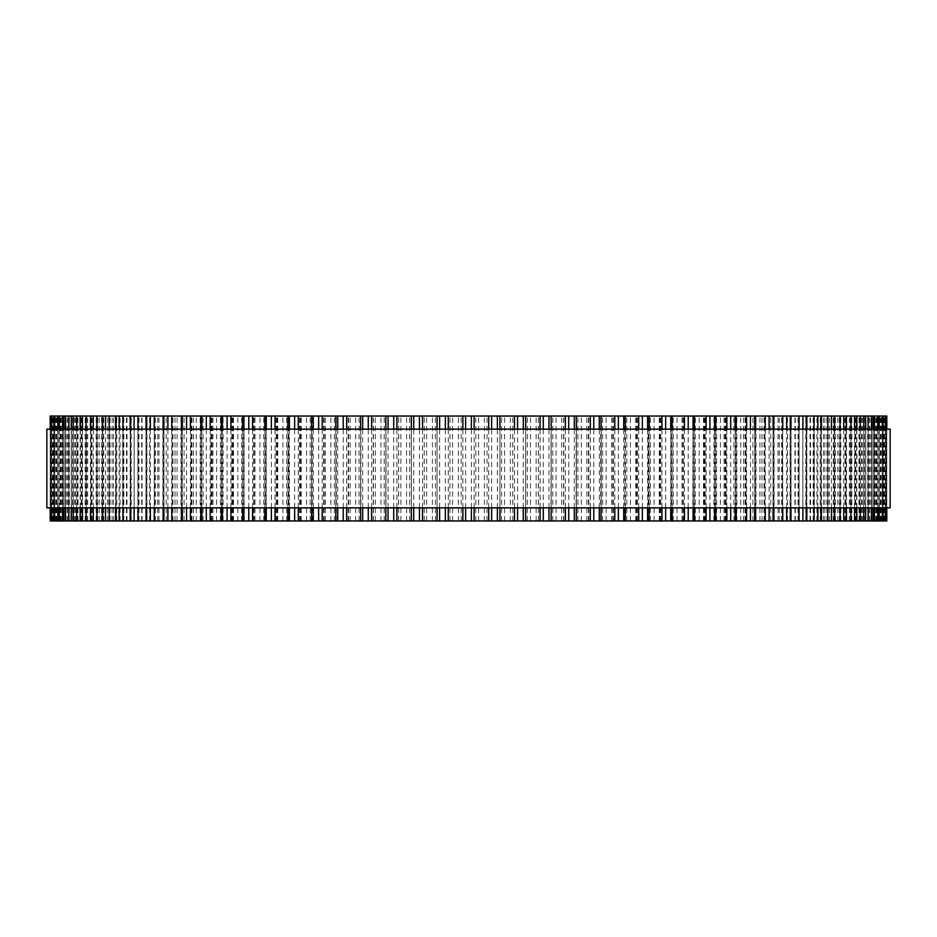 <?xml version="1.0" encoding="UTF-8"?>
<svg xmlns="http://www.w3.org/2000/svg" width="937" height="937" viewBox="0 0 937 937"><rect width="100%" height="100%" fill="white"/><g stroke="black" fill="none" stroke-linecap="round" stroke-linejoin="round"><path stroke-width="0.7" stroke-dasharray="4.68 3.51" d="M437.052 520.96L437.052 416.04M385.997 520.96L385.997 416.04L385.821 520.96M360.932 520.96L360.932 416.04L360.628 520.96M311.541 416.04L312.22 416.04L311.541 416.04M311.541 520.96L312.22 520.96L311.541 520.96M287.858 416.04L288.772 416.04L287.858 416.04M287.858 520.96L288.772 520.96L287.858 520.96M264.855 416.04L266.049 416.04L264.855 416.04M264.855 520.96L266.049 520.96L264.855 520.96M242.624 416.04L244.135 416.04L242.624 416.04M242.624 520.96L244.135 520.96L242.624 520.96M221.261 416.04L223.123 416.04L221.261 416.04M221.261 520.96L223.123 520.96L221.261 520.96M200.834 416.04L203.083 416.04L200.834 416.04M200.834 520.96L203.083 520.96L200.834 520.96M181.45 416.04L184.097 416.04L181.45 416.04M181.45 520.96L184.097 520.96L181.45 520.96M163.155 416.04L166.236 416.04L163.155 416.04M163.155 520.96L166.236 520.96L163.155 520.96M146.031 416.04L149.58 416.04L146.031 416.04M146.031 520.96L149.58 520.96L146.031 520.96M130.149 416.04L134.19 416.04L130.149 416.04M130.149 520.96L134.19 520.96L130.149 520.96M115.556 416.04L120.112 416.04L115.556 416.04M115.556 520.96L120.112 520.96L115.556 520.96M102.32 416.04L107.415 416.04L102.32 416.04M102.32 520.96L107.415 520.96L102.32 520.96M90.502 416.04L96.136 416.04L90.502 416.04M90.502 520.96L96.136 520.96L90.502 520.96M80.125 416.04L86.333 416.04L80.125 416.04M80.125 520.96L86.333 520.96L80.125 520.96M50.2 416.04L886.8 416.04M50.2 520.96L886.8 520.96M856.875 520.96L850.667 520.96L856.875 520.96M856.875 416.04L850.667 416.04L856.875 416.04M846.498 520.96L840.864 520.96L846.498 520.96M846.498 416.04L840.864 416.04L846.498 416.04M834.68 520.96L829.585 520.96L834.68 520.96M834.68 416.04L829.585 416.04L834.68 416.04M821.444 520.96L816.888 520.96L821.444 520.96M821.444 416.04L816.888 416.04L821.444 416.04M806.851 520.96L802.81 520.96L806.851 520.96M806.851 416.04L802.81 416.04L806.851 416.04M790.969 520.96L787.42 520.96L790.969 520.96M790.969 416.04L787.42 416.04L790.969 416.04M773.845 520.96L770.764 520.96L773.845 520.96M773.845 416.04L770.764 416.04L773.845 416.04M755.55 520.96L752.903 520.96L755.55 520.96M755.55 416.04L752.903 416.04L755.55 416.04M736.166 520.96L733.917 520.96L736.166 520.96M736.166 416.04L733.917 416.04L736.166 416.04M715.739 520.96L713.877 520.96L715.739 520.96M715.739 416.04L713.877 416.04L715.739 416.04M694.376 520.96L692.865 520.96L694.376 520.96M694.376 416.04L692.865 416.04L694.376 416.04M672.145 520.96L670.951 520.96L672.145 520.96M672.145 416.04L670.951 416.04L672.145 416.04M649.142 520.96L648.228 520.96L649.142 520.96M649.142 416.04L648.228 416.04L649.142 416.04M625.459 520.96L624.78 520.96L624.78 416.04L625.459 416.04M601.167 520.96L601.167 416.04M576.372 520.96L576.372 416.04M551.179 520.96L551.179 416.04M499.948 520.96L499.948 416.04M46.85 429.158L890.15 429.158M890.15 507.842L46.85 507.842M462.878 507.842L462.878 429.158M448.273 507.842L448.273 429.158M445.368 507.842L445.368 429.158M439.617 507.842L439.617 429.158M437.052 507.842L437.052 429.158L437.052 507.842M422.505 507.842L422.505 429.158M419.448 507.842L419.448 429.158M413.732 507.842L413.732 429.158M411.355 507.842L411.355 429.158L411.331 507.842M396.913 507.842L396.913 429.158M393.716 507.842L393.716 429.158M388.047 507.842L388.047 429.158M371.602 507.842L371.602 429.158M368.276 507.842L368.276 429.158M362.689 507.842L362.689 429.158M346.667 507.842L346.667 429.158M343.223 507.842L343.223 429.158M337.73 507.842L337.73 429.158M335.961 520.96L335.961 416.04M322.199 507.842L322.199 429.158M318.65 507.842L318.65 429.158M313.274 507.842L313.274 429.158M311.728 520.96L311.728 416.04M298.294 507.842L298.294 429.158M294.651 507.842L294.651 429.158M289.428 507.842L289.428 429.158M288.104 520.96L288.104 416.04M275.056 507.842L275.056 429.158M271.343 507.842L271.343 429.158M266.272 507.842L266.272 429.158M265.183 520.96L265.183 416.04M252.557 507.842L252.557 429.158M248.785 507.842L248.785 429.158M243.901 507.842L243.901 429.158M243.034 520.96L243.034 416.04M230.9 507.842L230.9 429.158M227.082 507.842L227.082 429.158M222.397 507.842L222.397 429.158M221.764 520.96L221.764 416.04M210.157 507.842L210.157 429.158M206.304 507.842L206.304 429.158M201.842 507.842L201.842 429.158M201.455 520.96L201.455 416.04M190.422 507.842L190.422 429.158M186.545 507.842L186.545 429.158M182.317 507.842L182.317 429.158M182.176 520.96L182.176 416.04M171.752 507.842L171.752 429.158M167.887 507.842L167.887 429.158M163.905 507.842L163.905 429.158M163.998 520.96L163.998 416.04M154.242 507.842L154.242 429.158M150.377 507.842L150.377 429.158M146.664 507.842L146.664 429.158M147.004 520.96L147.004 416.04M137.938 507.842L137.938 429.158M134.108 507.842L134.108 429.158M130.676 507.842L130.676 429.158M131.25 520.96L131.25 416.04M122.923 507.842L122.923 429.158M119.128 507.842L119.128 429.158M115.989 507.842L115.989 429.158M116.797 520.96L116.797 416.04M109.231 507.842L109.231 429.158M105.494 507.842L105.494 429.158M102.672 507.842L102.672 429.158M103.714 520.96L103.714 416.04M96.944 507.842L96.944 429.158M93.278 507.842L93.278 429.158M90.76 507.842L90.76 429.158M92.037 520.96L92.037 416.04M86.087 507.842L86.087 429.158M82.503 507.842L82.503 429.158M80.324 507.842L80.324 429.158M81.824 520.96L81.824 416.04M76.705 507.842L76.705 429.158M73.227 507.842L73.227 429.158M71.376 507.842L71.376 429.158M73.098 520.96L73.098 416.04M68.846 507.842L68.846 429.158M65.485 507.842L65.485 429.158M63.974 507.842L63.974 429.158M65.906 520.96L65.906 416.04M62.533 507.842L62.533 429.158M59.289 507.842L59.289 429.158M58.129 507.842L58.129 429.158M60.273 520.96L60.273 416.04M57.778 507.842L57.778 429.158M54.686 507.842L54.686 429.158M53.877 507.842L53.877 429.158L53.854 507.842M56.22 520.96L56.22 416.04M54.627 520.96L54.627 416.04M51.676 507.842L51.676 429.158M51.23 507.842L51.23 429.158L51.219 507.842M53.749 520.96L53.749 416.04M53.069 520.96L53.069 416.04M50.282 507.842L50.282 429.158M50.2 507.842L50.2 429.158L50.2 507.842M52.894 520.96L52.894 416.04M53.128 520.96L53.128 416.04M50.516 520.96L50.516 416.04M50.785 520.96L50.785 416.04M53.643 520.96L53.643 416.04M54.779 520.96L54.779 416.04M52.355 520.96L52.355 416.04L52.343 520.96M52.976 520.96L52.976 416.04M56.009 520.96L56.009 416.04M58.047 520.96L58.047 416.04M55.81 520.96L55.81 416.04M56.794 520.96L56.794 416.04M59.956 520.96L59.956 416.04M62.896 520.96L62.896 416.04M60.858 520.96L60.858 416.04M62.193 520.96L62.193 416.04M65.485 520.96L65.485 416.04M69.315 520.96L69.315 416.04M67.487 520.96L67.487 416.04M69.162 520.96L69.162 416.04M72.582 520.96L72.582 416.04M77.267 520.96L77.267 416.04M75.663 520.96L75.663 416.04M77.677 520.96L77.677 416.04M81.203 520.96L81.203 416.04M86.743 520.96L86.743 416.04M85.361 520.96L85.361 416.04M87.703 520.96L87.703 416.04M91.322 520.96L91.322 416.04M97.694 520.96L97.694 416.04M96.534 520.96L96.534 416.04M99.205 520.96L99.205 416.04M102.906 520.96L102.906 416.04M110.086 520.96L110.086 416.04M109.16 520.96L109.16 416.04M112.147 520.96L112.147 416.04M115.907 520.96L115.907 416.04M123.86 520.96L123.86 416.04M123.169 520.96L123.169 416.04M126.448 520.96L126.448 416.04M130.266 520.96L130.266 416.04M138.969 520.96L138.969 416.04M138.512 520.96L138.512 416.04M142.084 520.96L142.084 416.04M145.938 520.96L145.938 416.04M155.343 520.96L155.343 416.04M155.132 520.96L155.132 416.04M158.985 520.96L158.985 416.04M162.851 520.96L162.851 416.04M172.947 520.96L172.947 416.04M172.97 520.96L172.97 416.04M177.07 520.96L177.07 416.04M180.946 520.96L180.946 416.04M191.675 520.96L191.675 416.04M191.944 520.96L191.944 416.04M196.29 520.96L196.29 416.04M200.155 520.96L200.155 416.04M211.481 520.96L211.481 416.04M211.996 520.96L211.996 416.04M216.564 520.96L216.564 416.04M220.406 520.96L220.406 416.04M232.282 520.96L232.282 416.04M233.032 520.96L233.032 416.04M237.822 520.96L237.822 416.04M241.617 520.96L241.617 416.04M254.009 520.96L254.009 416.04M254.981 520.96L254.981 416.04L254.993 520.96M259.959 520.96L259.959 416.04M263.707 520.96L263.707 416.04M276.544 520.96L276.544 416.04M277.762 520.96L277.762 416.04M282.904 520.96L282.904 416.04M286.581 520.96L286.581 416.04M299.84 520.96L299.84 416.04M301.269 520.96L301.269 416.04M306.575 520.96L306.575 416.04M310.17 520.96L310.17 416.04M323.78 520.96L323.78 416.04M325.432 520.96L325.432 416.04M330.866 520.96L330.866 416.04M334.368 520.96L334.368 416.04M348.283 520.96L348.283 416.04M350.145 520.96L350.145 416.04M355.697 520.96L355.697 416.04M359.082 520.96L359.082 416.04M373.242 520.96L373.242 416.04M375.327 520.96L375.327 416.04M380.949 520.96L380.949 416.04M384.217 520.96L384.217 416.04M398.576 520.96L398.576 416.04L398.553 520.96M400.86 520.96L400.86 416.04M406.553 520.96L406.553 416.04M409.68 520.96L409.68 416.04M424.18 520.96L424.18 416.04L424.168 520.96M426.651 520.96L426.651 416.04M432.39 520.96L432.39 416.04M435.377 520.96L435.377 416.04M449.959 520.96L449.959 416.04M452.606 520.96L452.606 416.04M458.369 520.96L458.369 416.04M461.191 520.96L461.191 416.04M475.809 520.96L475.809 416.04M478.631 520.96L478.631 416.04M484.394 520.96L484.394 416.04M487.041 520.96L487.041 416.04M501.623 520.96L501.623 416.04M504.61 520.96L504.61 416.04M510.349 520.96L510.349 416.04M512.82 520.96L512.82 416.04L512.832 520.96M527.32 520.96L527.32 416.04M530.447 520.96L530.447 416.04M536.14 520.96L536.14 416.04M538.424 520.96L538.424 416.04L538.447 520.96M552.783 520.96L552.783 416.04M556.051 520.96L556.051 416.04M561.673 520.96L561.673 416.04M563.758 520.96L563.758 416.04M577.918 520.96L577.918 416.04M581.303 520.96L581.303 416.04M586.855 520.96L586.855 416.04M588.717 520.96L588.717 416.04M602.632 520.96L602.632 416.04M606.134 520.96L606.134 416.04M611.568 520.96L611.568 416.04M613.22 520.96L613.22 416.04M626.83 520.96L626.83 416.04M630.425 520.96L630.425 416.04M635.731 520.96L635.731 416.04M637.16 520.96L637.16 416.04M650.419 520.96L650.419 416.04M654.096 520.96L654.096 416.04M659.238 520.96L659.238 416.04M660.456 520.96L660.456 416.04M673.293 520.96L673.293 416.04M677.041 520.96L677.041 416.04M682.019 520.96L682.019 416.04L682.007 520.96M682.991 520.96L682.991 416.04M695.383 520.96L695.383 416.04M699.178 520.96L699.178 416.04M703.968 520.96L703.968 416.04M704.718 520.96L704.718 416.04M716.594 520.96L716.594 416.04M720.436 520.96L720.436 416.04M725.004 520.96L725.004 416.04M725.519 520.96L725.519 416.04M736.845 520.96L736.845 416.04M740.71 520.96L740.71 416.04M745.056 520.96L745.056 416.04M745.325 520.96L745.325 416.04M756.054 520.96L756.054 416.04M759.93 520.96L759.93 416.04M764.03 520.96L764.03 416.04M764.053 520.96L764.053 416.04M774.149 520.96L774.149 416.04M778.015 520.96L778.015 416.04M781.868 520.96L781.868 416.04M781.657 520.96L781.657 416.04M791.062 520.96L791.062 416.04M794.916 520.96L794.916 416.04M798.488 520.96L798.488 416.04M798.031 520.96L798.031 416.04M806.734 520.96L806.734 416.04M810.552 520.96L810.552 416.04M813.831 520.96L813.831 416.04M813.14 520.96L813.14 416.04M821.093 520.96L821.093 416.04M824.853 520.96L824.853 416.04M827.839 520.96L827.839 416.04M826.914 520.96L826.914 416.04M834.094 520.96L834.094 416.04M837.795 520.96L837.795 416.04M840.466 520.96L840.466 416.04M839.306 520.96L839.306 416.04M845.678 520.96L845.678 416.04M849.297 520.96L849.297 416.04M851.639 520.96L851.639 416.04M850.257 520.96L850.257 416.04M855.797 520.96L855.797 416.04M859.323 520.96L859.323 416.04M861.337 520.96L861.337 416.04M859.733 520.96L859.733 416.04M864.418 520.96L864.418 416.04M867.838 520.96L867.838 416.04M869.513 520.96L869.513 416.04M867.685 520.96L867.685 416.04M871.515 520.96L871.515 416.04M874.807 520.96L874.807 416.04M876.142 520.96L876.142 416.04M874.104 520.96L874.104 416.04M877.044 520.96L877.044 416.04M880.206 520.96L880.206 416.04M881.19 520.96L881.19 416.04M878.953 520.96L878.953 416.04M880.991 520.96L880.991 416.04M884.024 520.96L884.024 416.04M884.645 520.96L884.645 416.04L884.657 520.96M882.221 520.96L882.221 416.04M883.357 520.96L883.357 416.04M886.215 520.96L886.215 416.04M886.484 520.96L886.484 416.04M883.872 520.96L883.872 416.04M884.106 520.96L884.106 416.04M886.8 507.842L886.8 429.158L886.8 507.842M886.718 507.842L886.718 429.158M883.931 520.96L883.931 416.04M883.251 520.96L883.251 416.04M885.77 507.842L885.77 429.158L885.781 507.842M885.324 507.842L885.324 429.158M882.373 520.96L882.373 416.04M880.78 520.96L880.78 416.04M883.122 507.842L883.122 429.158L883.146 507.842M882.314 507.842L882.314 429.158M879.222 507.842L879.222 429.158M876.727 520.96L876.727 416.04M878.871 507.842L878.871 429.158M877.711 507.842L877.711 429.158M874.467 507.842L874.467 429.158M871.094 520.96L871.094 416.04M873.026 507.842L873.026 429.158M871.515 507.842L871.515 429.158M868.154 507.842L868.154 429.158M863.902 520.96L863.902 416.04M865.624 507.842L865.624 429.158M863.773 507.842L863.773 429.158M860.295 507.842L860.295 429.158M855.176 520.96L855.176 416.04M856.676 507.842L856.676 429.158M854.497 507.842L854.497 429.158M850.913 507.842L850.913 429.158M844.963 520.96L844.963 416.04M846.24 507.842L846.24 429.158M843.722 507.842L843.722 429.158M840.056 507.842L840.056 429.158M833.286 520.96L833.286 416.04M834.328 507.842L834.328 429.158M831.506 507.842L831.506 429.158M827.769 507.842L827.769 429.158M820.203 520.96L820.203 416.04M821.011 507.842L821.011 429.158M817.872 507.842L817.872 429.158M814.077 507.842L814.077 429.158M805.75 520.96L805.75 416.04M806.324 507.842L806.324 429.158M802.892 507.842L802.892 429.158M799.062 507.842L799.062 429.158M789.996 520.96L789.996 416.04M790.336 507.842L790.336 429.158M786.623 507.842L786.623 429.158M782.758 507.842L782.758 429.158M773.002 520.96L773.002 416.04M773.095 507.842L773.095 429.158M769.113 507.842L769.113 429.158M765.248 507.842L765.248 429.158M754.824 520.96L754.824 416.04M754.683 507.842L754.683 429.158M750.455 507.842L750.455 429.158M746.578 507.842L746.578 429.158M735.545 520.96L735.545 416.04M735.158 507.842L735.158 429.158M730.696 507.842L730.696 429.158M726.843 507.842L726.843 429.158M715.236 520.96L715.236 416.04M714.603 507.842L714.603 429.158M709.918 507.842L709.918 429.158M706.1 507.842L706.1 429.158M693.966 520.96L693.966 416.04M693.099 507.842L693.099 429.158M688.215 507.842L688.215 429.158M684.443 507.842L684.443 429.158M671.817 520.96L671.817 416.04M670.728 507.842L670.728 429.158M665.657 507.842L665.657 429.158M661.944 507.842L661.944 429.158M648.896 520.96L648.896 416.04M647.572 507.842L647.572 429.158M642.349 507.842L642.349 429.158M638.706 507.842L638.706 429.158M623.726 507.842L623.726 429.158M618.35 507.842L618.35 429.158M614.801 507.842L614.801 429.158M599.27 507.842L599.27 429.158M593.777 507.842L593.777 429.158M590.333 507.842L590.333 429.158M574.311 507.842L574.311 429.158M568.724 507.842L568.724 429.158M565.398 507.842L565.398 429.158M548.953 507.842L548.953 429.158M543.284 507.842L543.284 429.158M540.087 507.842L540.087 429.158M525.645 507.842L525.645 429.158L525.669 507.842M523.268 507.842L523.268 429.158M517.552 507.842L517.552 429.158M514.495 507.842L514.495 429.158M499.948 507.842L499.948 429.158L499.948 507.842M497.383 507.842L497.383 429.158M491.632 507.842L491.632 429.158M488.727 507.842L488.727 429.158M474.122 507.842L474.122 429.158M471.381 507.842L471.381 429.158M465.619 507.842L465.619 429.158M411.402 520.96L411.402 416.04M385.821 507.842L385.821 429.158M360.628 507.842L360.628 429.158M335.833 507.842L335.833 429.158M336.313 520.96L336.313 416.04M311.541 507.842L311.541 429.158M312.22 520.96L312.22 416.04M287.858 507.842L287.858 429.158M288.772 520.96L288.772 416.04M264.855 507.842L264.855 429.158M266.049 520.96L266.049 416.04M242.624 507.842L242.624 429.158M244.135 520.96L244.135 416.04M221.261 507.842L221.261 429.158M223.123 520.96L223.123 416.04M200.834 507.842L200.834 429.158M203.083 520.96L203.083 416.04M181.45 507.842L181.45 429.158M184.097 520.96L184.097 416.04M163.155 507.842L163.155 429.158M166.236 520.96L166.236 416.04M146.031 507.842L146.031 429.158M149.58 520.96L149.58 416.04M130.149 507.842L130.149 429.158M134.19 520.96L134.19 416.04M115.556 507.842L115.556 429.158M120.112 520.96L120.112 416.04M102.32 507.842L102.32 429.158M107.415 520.96L107.415 416.04M90.502 507.842L90.502 429.158M96.136 520.96L96.136 416.04M80.125 507.842L80.125 429.158M86.333 520.96L86.333 416.04M71.235 507.842L71.235 429.158M78.04 520.96L78.04 416.04M63.88 507.842L63.88 429.158M71.282 520.96L71.282 416.04M58.082 507.842L58.082 429.158M66.082 520.96L66.082 416.04M62.474 520.96L62.474 416.04M60.472 520.96L60.472 416.04M60.073 520.96L60.073 416.04M50.504 520.96L50.504 416.04M61.28 520.96L61.28 416.04M64.079 520.96L64.079 416.04M55.775 520.96L55.775 416.04M68.483 520.96L68.483 416.04M60.788 520.96L60.788 416.04M74.468 520.96L74.468 416.04M67.37 520.96L67.37 416.04M81.999 520.96L81.999 416.04M75.487 520.96L75.487 416.04M91.053 520.96L91.053 416.04M85.126 520.96L85.126 416.04M101.594 520.96L101.594 416.04M96.23 520.96L96.23 416.04M113.588 520.96L113.588 416.04M108.762 520.96L108.762 416.04M126.975 520.96L126.975 416.04M122.688 520.96L122.688 416.04M141.721 520.96L141.721 416.04M137.926 520.96L137.926 416.04M157.756 520.96L157.756 416.04M154.441 520.96L154.441 416.04M175.02 520.96L175.02 416.04M172.162 520.96L172.162 416.04M193.455 520.96L193.455 416.04M191.007 520.96L191.007 416.04M212.968 520.96L212.968 416.04M210.93 520.96L210.93 416.04M233.512 520.96L233.512 416.04M231.826 520.96L231.826 416.04M253.634 520.96L253.634 416.04M277.317 520.96L277.317 416.04M276.263 520.96L276.263 416.04M300.414 520.96L300.414 416.04M299.617 520.96L299.617 416.04M324.19 520.96L324.19 416.04M323.628 520.96L323.628 416.04M348.552 520.96L348.552 416.04M348.177 520.96L348.177 416.04M373.406 520.96L373.406 416.04M373.184 520.96L373.184 416.04M398.658 520.96L398.658 416.04M424.215 520.96L424.215 416.04M512.785 520.96L512.785 416.04M538.342 520.96L538.342 416.04M563.816 520.96L563.816 416.04M563.594 520.96L563.594 416.04M588.823 520.96L588.823 416.04M588.448 520.96L588.448 416.04M613.372 520.96L613.372 416.04M612.81 520.96L612.81 416.04M637.383 520.96L637.383 416.04M636.586 520.96L636.586 416.04M660.737 520.96L660.737 416.04M659.683 520.96L659.683 416.04M683.366 520.96L683.366 416.04M705.174 520.96L705.174 416.04M703.488 520.96L703.488 416.04M726.07 520.96L726.07 416.04M724.032 520.96L724.032 416.04M745.993 520.96L745.993 416.04M743.545 520.96L743.545 416.04M764.838 520.96L764.838 416.04M761.98 520.96L761.98 416.04M782.559 520.96L782.559 416.04M779.244 520.96L779.244 416.04M799.074 520.96L799.074 416.04M795.279 520.96L795.279 416.04M814.312 520.96L814.312 416.04M810.025 520.96L810.025 416.04M828.238 520.96L828.238 416.04M823.412 520.96L823.412 416.04M840.77 520.96L840.77 416.04M835.406 520.96L835.406 416.04M851.874 520.96L851.874 416.04M845.947 520.96L845.947 416.04M861.513 520.96L861.513 416.04M855.001 520.96L855.001 416.04M869.63 520.96L869.63 416.04M862.532 520.96L862.532 416.04M876.212 520.96L876.212 416.04M868.517 520.96L868.517 416.04M881.225 520.96L881.225 416.04M872.921 520.96L872.921 416.04M875.72 520.96L875.72 416.04M886.496 520.96L886.496 416.04M876.927 520.96L876.927 416.04M876.528 520.96L876.528 416.04M874.526 520.96L874.526 416.04M870.918 520.96L870.918 416.04M878.918 507.842L878.918 429.158M865.718 520.96L865.718 416.04M873.12 507.842L873.12 429.158M858.96 520.96L858.96 416.04M865.765 507.842L865.765 429.158M850.667 520.96L850.667 416.04M856.875 507.842L856.875 429.158M840.864 520.96L840.864 416.04M846.498 507.842L846.498 429.158M829.585 520.96L829.585 416.04M834.68 507.842L834.68 429.158M816.888 520.96L816.888 416.04M821.444 507.842L821.444 429.158M802.81 520.96L802.81 416.04M806.851 507.842L806.851 429.158M787.42 520.96L787.42 416.04M790.969 507.842L790.969 429.158M770.764 520.96L770.764 416.04M773.845 507.842L773.845 429.158M752.903 520.96L752.903 416.04M755.55 507.842L755.55 429.158M733.917 520.96L733.917 416.04M736.166 507.842L736.166 429.158M713.877 520.96L713.877 416.04M715.739 507.842L715.739 429.158M692.865 520.96L692.865 416.04M694.376 507.842L694.376 429.158M670.951 520.96L670.951 416.04M672.145 507.842L672.145 429.158M648.228 520.96L648.228 416.04M649.142 507.842L649.142 429.158M624.78 520.96L624.78 416.04M625.459 507.842L625.459 429.158M600.687 520.96L600.687 416.04M601.167 507.842L601.167 429.158M576.068 520.96L576.068 416.04M576.372 507.842L576.372 429.158M551.003 520.96L551.003 416.04M551.179 507.842L551.179 429.158M525.598 520.96L525.598 416.04"/><path stroke-width="1.41" d="M886.8 520.96L886.8 507.842L886.8 520.96L385.868 520.96M886.8 416.04L886.8 429.158L886.8 416.04L385.868 416.04M385.821 507.842L385.821 520.96L360.71 520.96M385.821 429.158L385.821 416.04L360.71 416.04M360.628 507.842L360.628 520.96L71.235 520.96L71.376 507.842M360.628 429.158L360.628 416.04L71.235 416.04L71.376 429.158M71.235 507.842L71.235 520.96L63.88 520.96L63.974 507.842M71.235 429.158L71.235 416.04L63.88 416.04L63.974 429.158M63.88 507.842L63.88 520.96L58.082 520.96L58.129 507.842M63.88 429.158L63.88 416.04L58.082 416.04L58.129 429.158M58.082 507.842L58.082 520.96L50.2 520.96L50.2 507.842L50.2 520.96M58.082 429.158L58.082 416.04L50.2 416.04L50.2 429.158L50.2 416.04M885.77 416.04L885.77 429.158L885.781 416.04M885.77 520.96L885.77 507.842L885.781 520.96M883.122 416.04L883.122 429.158L883.146 416.04M883.122 520.96L883.122 507.842L883.146 520.96M878.871 429.158L878.871 416.04L878.918 429.158M878.871 507.842L878.871 520.96L878.918 507.842M873.026 429.158L873.026 416.04L873.12 429.158M873.026 507.842L873.026 520.96L873.12 507.842M865.624 429.158L865.624 416.04L865.765 429.158M865.624 507.842L865.624 520.96L865.765 507.842M625.272 416.04L625.459 429.158M625.272 520.96L625.459 507.842M601.039 416.04L601.167 429.158M601.039 520.96L601.167 507.842M576.29 416.04L576.372 429.158M576.29 520.96L576.372 507.842M551.132 416.04L551.179 429.158M551.132 520.96L551.179 507.842M525.645 416.04L525.645 429.158L525.669 416.04M525.645 520.96L525.645 507.842L525.669 520.96M499.948 416.04L499.948 429.158L499.948 416.04M499.948 520.96L499.948 507.842L499.948 520.96M890.15 429.158L46.85 429.158L46.85 507.842L890.15 507.842L890.15 429.158M462.878 520.96L462.878 507.842M462.878 429.158L462.878 416.04M448.273 520.96L448.273 507.842M448.273 429.158L448.273 416.04M445.368 520.96L445.368 507.842M445.368 429.158L445.368 416.04M439.617 520.96L439.617 507.842M439.617 429.158L439.617 416.04M437.052 520.96L437.052 507.842L437.052 520.96M437.052 429.158L437.052 416.04L437.052 429.158M422.505 520.96L422.505 507.842M422.505 429.158L422.505 416.04M419.448 520.96L419.448 507.842M419.448 429.158L419.448 416.04M413.732 520.96L413.732 507.842M413.732 429.158L413.732 416.04M411.355 520.96L411.355 507.842L411.331 520.96M411.355 429.158L411.355 416.04L411.331 429.158M396.913 520.96L396.913 507.842M396.913 429.158L396.913 416.04M393.716 520.96L393.716 507.842M393.716 429.158L393.716 416.04M388.047 520.96L388.047 507.842M388.047 429.158L388.047 416.04M371.602 520.96L371.602 507.842M371.602 429.158L371.602 416.04M368.276 520.96L368.276 507.842M368.276 429.158L368.276 416.04M362.689 520.96L362.689 507.842M362.689 429.158L362.689 416.04M346.667 520.96L346.667 507.842M346.667 429.158L346.667 416.04M343.223 520.96L343.223 507.842M343.223 429.158L343.223 416.04M337.73 520.96L337.73 507.842M337.73 429.158L337.73 416.04M322.199 520.96L322.199 507.842M322.199 429.158L322.199 416.04M318.65 520.96L318.65 507.842M318.65 429.158L318.65 416.04M313.274 520.96L313.274 507.842M313.274 429.158L313.274 416.04M298.294 520.96L298.294 507.842M298.294 429.158L298.294 416.04M294.651 520.96L294.651 507.842M294.651 429.158L294.651 416.04M289.428 520.96L289.428 507.842M289.428 429.158L289.428 416.04M275.056 520.96L275.056 507.842M275.056 429.158L275.056 416.04M271.343 520.96L271.343 507.842M271.343 429.158L271.343 416.04M266.272 520.96L266.272 507.842M266.272 429.158L266.272 416.04M252.557 520.96L252.557 507.842M252.557 429.158L252.557 416.04M248.785 520.96L248.785 507.842M248.785 429.158L248.785 416.04M243.901 520.96L243.901 507.842M243.901 429.158L243.901 416.04M230.9 520.96L230.9 507.842M230.9 429.158L230.9 416.04M227.082 520.96L227.082 507.842M227.082 429.158L227.082 416.04M222.397 520.96L222.397 507.842M222.397 429.158L222.397 416.04M210.157 520.96L210.157 507.842M210.157 429.158L210.157 416.04M206.304 520.96L206.304 507.842M206.304 429.158L206.304 416.04M201.842 520.96L201.842 507.842M201.842 429.158L201.842 416.04M190.422 520.96L190.422 507.842M190.422 429.158L190.422 416.04M186.545 520.96L186.545 507.842M186.545 429.158L186.545 416.04M182.317 520.96L182.317 507.842M182.317 429.158L182.317 416.04M171.752 520.96L171.752 507.842M171.752 429.158L171.752 416.04M167.887 520.96L167.887 507.842M167.887 429.158L167.887 416.04M163.905 520.96L163.905 507.842M163.905 429.158L163.905 416.04M154.242 520.96L154.242 507.842M154.242 429.158L154.242 416.04M150.377 520.96L150.377 507.842M150.377 429.158L150.377 416.04M146.664 520.96L146.664 507.842M146.664 429.158L146.664 416.04M137.938 520.96L137.938 507.842M137.938 429.158L137.938 416.04M134.108 520.96L134.108 507.842M134.108 429.158L134.108 416.04M130.676 520.96L130.676 507.842M130.676 429.158L130.676 416.04M122.923 520.96L122.923 507.842M122.923 429.158L122.923 416.04M119.128 520.96L119.128 507.842M119.128 429.158L119.128 416.04M115.989 520.96L115.989 507.842M115.989 429.158L115.989 416.04M109.231 520.96L109.231 507.842M109.231 429.158L109.231 416.04M105.494 520.96L105.494 507.842M105.494 429.158L105.494 416.04M102.672 520.96L102.672 507.842M102.672 429.158L102.672 416.04M96.944 520.96L96.944 507.842M96.944 429.158L96.944 416.04M93.278 520.96L93.278 507.842M93.278 429.158L93.278 416.04M90.76 520.96L90.76 507.842M90.76 429.158L90.76 416.04M86.087 520.96L86.087 507.842M86.087 429.158L86.087 416.04M82.503 520.96L82.503 507.842M82.503 429.158L82.503 416.04M80.324 520.96L80.324 507.842M80.324 429.158L80.324 416.04M76.705 520.96L76.705 507.842M76.705 429.158L76.705 416.04M73.227 520.96L73.227 507.842M73.227 429.158L73.227 416.04M68.846 520.96L68.846 507.842M68.846 429.158L68.846 416.04M65.485 520.96L65.485 507.842M65.485 429.158L65.485 416.04M62.533 520.96L62.533 507.842M62.533 429.158L62.533 416.04M59.289 520.96L59.289 507.842M59.289 429.158L59.289 416.04M57.778 520.96L57.778 507.842M57.778 429.158L57.778 416.04M54.686 520.96L54.686 507.842M54.686 429.158L54.686 416.04M53.877 520.96L53.877 507.842L53.854 520.96M53.877 429.158L53.877 416.04L53.854 429.158M51.676 520.96L51.676 507.842M51.676 429.158L51.676 416.04M51.23 520.96L51.23 507.842L51.219 520.96M51.23 429.158L51.23 416.04L51.219 429.158M50.282 520.96L50.282 507.842M50.282 429.158L50.282 416.04M886.718 520.96L886.718 507.842M886.718 429.158L886.718 416.04M885.324 520.96L885.324 507.842M885.324 429.158L885.324 416.04M882.314 520.96L882.314 507.842M882.314 429.158L882.314 416.04M879.222 520.96L879.222 507.842M879.222 429.158L879.222 416.04M877.711 520.96L877.711 507.842M877.711 429.158L877.711 416.04M874.467 520.96L874.467 507.842M874.467 429.158L874.467 416.04M871.515 520.96L871.515 507.842M871.515 429.158L871.515 416.04M868.154 520.96L868.154 507.842M868.154 429.158L868.154 416.04M863.773 520.96L863.773 507.842M863.773 429.158L863.773 416.04M860.295 520.96L860.295 507.842M860.295 429.158L860.295 416.04M856.676 520.96L856.676 507.842M856.676 429.158L856.676 416.04M854.497 520.96L854.497 507.842M854.497 429.158L854.497 416.04M850.913 520.96L850.913 507.842M850.913 429.158L850.913 416.04M846.24 520.96L846.24 507.842M846.24 429.158L846.24 416.04M843.722 520.96L843.722 507.842M843.722 429.158L843.722 416.04M840.056 520.96L840.056 507.842M840.056 429.158L840.056 416.04M834.328 520.96L834.328 507.842M834.328 429.158L834.328 416.04M831.506 520.96L831.506 507.842M831.506 429.158L831.506 416.04M827.769 520.96L827.769 507.842M827.769 429.158L827.769 416.04M821.011 520.96L821.011 507.842M821.011 429.158L821.011 416.04M817.872 520.96L817.872 507.842M817.872 429.158L817.872 416.04M814.077 520.96L814.077 507.842M814.077 429.158L814.077 416.04M806.324 520.96L806.324 507.842M806.324 429.158L806.324 416.04M802.892 520.96L802.892 507.842M802.892 429.158L802.892 416.04M799.062 520.96L799.062 507.842M799.062 429.158L799.062 416.04M790.336 520.96L790.336 507.842M790.336 429.158L790.336 416.04M786.623 520.96L786.623 507.842M786.623 429.158L786.623 416.04M782.758 520.96L782.758 507.842M782.758 429.158L782.758 416.04M773.095 520.96L773.095 507.842M773.095 429.158L773.095 416.04M769.113 520.96L769.113 507.842M769.113 429.158L769.113 416.04M765.248 520.96L765.248 507.842M765.248 429.158L765.248 416.04M754.683 520.96L754.683 507.842M754.683 429.158L754.683 416.04M750.455 520.96L750.455 507.842M750.455 429.158L750.455 416.04M746.578 520.96L746.578 507.842M746.578 429.158L746.578 416.04M735.158 520.96L735.158 507.842M735.158 429.158L735.158 416.04M730.696 520.96L730.696 507.842M730.696 429.158L730.696 416.04M726.843 520.96L726.843 507.842M726.843 429.158L726.843 416.04M714.603 520.96L714.603 507.842M714.603 429.158L714.603 416.04M709.918 520.96L709.918 507.842M709.918 429.158L709.918 416.04M706.1 520.96L706.1 507.842M706.1 429.158L706.1 416.04M693.099 520.96L693.099 507.842M693.099 429.158L693.099 416.04M688.215 520.96L688.215 507.842M688.215 429.158L688.215 416.04M684.443 520.96L684.443 507.842M684.443 429.158L684.443 416.04M670.728 520.96L670.728 507.842M670.728 429.158L670.728 416.04M665.657 520.96L665.657 507.842M665.657 429.158L665.657 416.04M661.944 520.96L661.944 507.842M661.944 429.158L661.944 416.04M647.572 520.96L647.572 507.842M647.572 429.158L647.572 416.04M642.349 520.96L642.349 507.842M642.349 429.158L642.349 416.04M638.706 520.96L638.706 507.842M638.706 429.158L638.706 416.04M623.726 520.96L623.726 507.842M623.726 429.158L623.726 416.04M618.35 520.96L618.35 507.842M618.35 429.158L618.35 416.04M614.801 520.96L614.801 507.842M614.801 429.158L614.801 416.04M599.27 520.96L599.27 507.842M599.27 429.158L599.27 416.04M593.777 520.96L593.777 507.842M593.777 429.158L593.777 416.04M590.333 520.96L590.333 507.842M590.333 429.158L590.333 416.04M574.311 520.96L574.311 507.842M574.311 429.158L574.311 416.04M568.724 520.96L568.724 507.842M568.724 429.158L568.724 416.04M565.398 520.96L565.398 507.842M565.398 429.158L565.398 416.04M548.953 520.96L548.953 507.842M548.953 429.158L548.953 416.04M543.284 520.96L543.284 507.842M543.284 429.158L543.284 416.04M540.087 520.96L540.087 507.842M540.087 429.158L540.087 416.04M523.268 520.96L523.268 507.842M523.268 429.158L523.268 416.04M517.552 520.96L517.552 507.842M517.552 429.158L517.552 416.04M514.495 520.96L514.495 507.842M514.495 429.158L514.495 416.04M497.383 520.96L497.383 507.842M497.383 429.158L497.383 416.04M491.632 520.96L491.632 507.842M491.632 429.158L491.632 416.04M488.727 520.96L488.727 507.842M488.727 429.158L488.727 416.04M474.122 520.96L474.122 507.842M474.122 429.158L474.122 416.04M471.381 520.96L471.381 507.842M471.381 429.158L471.381 416.04M465.619 520.96L465.619 507.842M465.619 429.158L465.619 416.04M335.833 520.96L335.833 507.842M335.833 429.158L335.833 416.04M311.541 520.96L311.541 507.842M311.541 429.158L311.541 416.04M287.858 520.96L287.858 507.842M287.858 429.158L287.858 416.04M264.855 520.96L264.855 507.842M264.855 429.158L264.855 416.04M242.624 520.96L242.624 507.842M242.624 429.158L242.624 416.04M221.261 520.96L221.261 507.842M221.261 429.158L221.261 416.04M200.834 520.96L200.834 507.842M200.834 429.158L200.834 416.04M181.45 520.96L181.45 507.842M181.45 429.158L181.45 416.04M163.155 520.96L163.155 507.842M163.155 429.158L163.155 416.04M146.031 520.96L146.031 507.842M146.031 429.158L146.031 416.04M130.149 520.96L130.149 507.842M130.149 429.158L130.149 416.04M115.556 520.96L115.556 507.842M115.556 429.158L115.556 416.04M102.32 520.96L102.32 507.842M102.32 429.158L102.32 416.04M90.502 520.96L90.502 507.842M90.502 429.158L90.502 416.04M80.125 520.96L80.125 507.842M80.125 429.158L80.125 416.04M856.875 520.96L856.875 507.842M856.875 429.158L856.875 416.04M846.498 520.96L846.498 507.842M846.498 429.158L846.498 416.04M834.68 520.96L834.68 507.842M834.68 429.158L834.68 416.04M821.444 520.96L821.444 507.842M821.444 429.158L821.444 416.04M806.851 520.96L806.851 507.842M806.851 429.158L806.851 416.04M790.969 520.96L790.969 507.842M790.969 429.158L790.969 416.04M773.845 520.96L773.845 507.842M773.845 429.158L773.845 416.04M755.55 520.96L755.55 507.842M755.55 429.158L755.55 416.04M736.166 520.96L736.166 507.842M736.166 429.158L736.166 416.04M715.739 520.96L715.739 507.842M715.739 429.158L715.739 416.04M694.376 520.96L694.376 507.842M694.376 429.158L694.376 416.04M672.145 520.96L672.145 507.842M672.145 429.158L672.145 416.04M649.142 520.96L649.142 507.842M649.142 429.158L649.142 416.04"/></g></svg>

